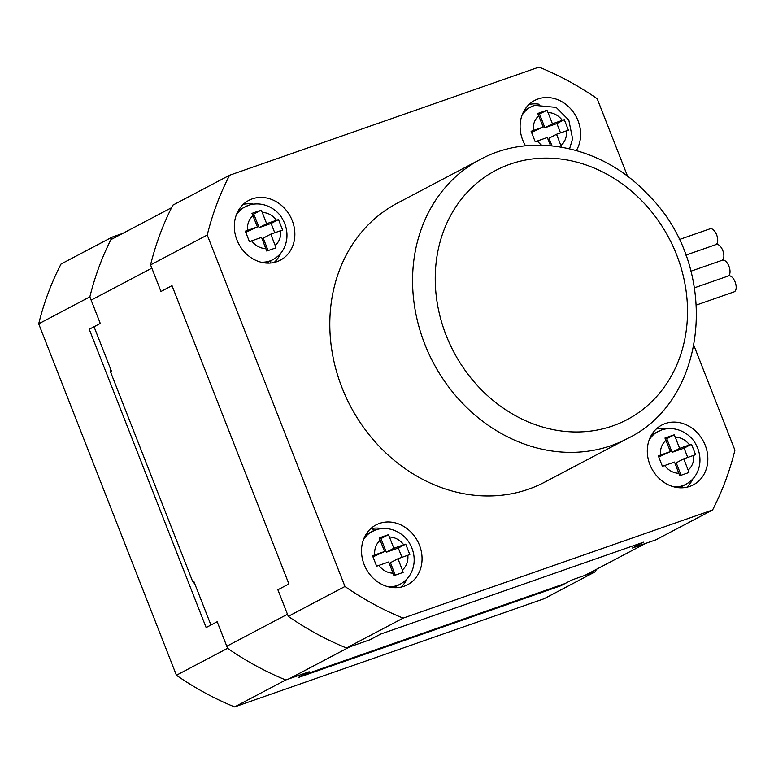 <?xml version="1.0" encoding="UTF-8"?>
<svg xmlns="http://www.w3.org/2000/svg" width="774" height="774" viewBox="0 0 774 774"><rect width="100%" height="100%" fill="white"/><g stroke="black" fill="none" stroke-linecap="round" stroke-linejoin="round"><path stroke-width="1.16" d="M596.493 569.287A304.25 262.937 62.2 0 1 595.206 571.793L544.045 598.747L234.599 706.904A304.25 262.937 62.2 0 1 176.424 675.257L38.7 323.822A304.25 262.937 62.2 0 1 61.04 264.031L112.201 237.086A304.25 262.937 62.2 0 0 89.861 296.868L100.281 323.445L89.242 329.26L206.145 627.55L217.175 621.735L227.595 648.312A304.25 262.937 62.2 0 0 285.761 679.959L309.165 671.774L298.125 677.589L560.773 585.783A287.348 248.338 62.2 0 0 561.373 584.825M112.201 237.086L122.805 233.38M595.206 571.793L571.812 579.978L560.773 585.783M38.7 323.822L89.861 296.868M176.424 675.257L227.595 648.312M234.599 706.904L285.761 679.959M302.363 675.363L565.01 583.557M194.758 583.76A259.184 223.986 -117.8 0 1 192.726 581.661L110.692 372.333A259.184 223.986 -117.8 0 1 110.788 369.498M584.834 575.421L645.526 543.454M289.283 678.73L349.974 646.754M94.031 326.734L111.698 371.81L110.692 372.333M192.726 581.661L193.732 581.129L210.934 625.024M110.895 239.65L171.586 207.684M226.772 646.232L287.473 614.256M91.139 300.128L151.839 268.162M627.366 438.597L544.606 482.192A157.761 136.34 -117.8 0 1 528.526 489.187A157.761 136.34 -117.8 0 1 345.978 397.052A157.761 136.34 -117.8 0 1 397.555 203.03L480.325 159.434A157.761 136.34 62.2 0 0 428.738 353.457A157.761 136.34 62.2 0 0 611.286 445.592A157.761 136.34 62.2 0 0 627.366 438.597C710.445 398.794 719.965 264.679 647.606 194.226C603.11 146.46 532.222 131.048 480.325 159.434M693.988 345.717L734.923 450.178A304.25 262.937 -117.8 0 1 712.583 509.969L403.138 618.126A304.25 262.937 -117.8 0 1 344.962 586.479L207.238 235.044A304.25 262.937 -117.8 0 1 229.578 175.253L539.023 67.096A304.25 262.937 -117.8 0 1 597.199 98.743L627.627 176.404M576.349 150.514A33.804 29.218 62.2 0 0 573.031 111.688A33.804 29.218 62.2 0 0 538.065 98.975A33.804 29.218 62.2 0 0 534.621 100.475A33.804 29.218 62.2 0 0 525.565 145.851M252.285 198.86A33.804 29.218 -117.8 0 1 291.401 218.607A33.804 29.218 -117.8 0 1 280.343 260.18A33.804 29.218 -117.8 0 1 238.74 243.887A33.804 29.218 -117.8 0 1 248.841 200.36A33.804 29.218 -117.8 0 1 252.285 198.86M689.876 486.362A33.804 29.218 -117.8 0 1 650.76 466.616A33.804 29.218 -117.8 0 1 661.818 425.042A33.804 29.218 -117.8 0 1 703.421 441.335A33.804 29.218 -117.8 0 1 693.32 484.863A33.804 29.218 -117.8 0 1 689.876 486.362M404.096 586.247A33.804 29.218 62.2 0 0 407.54 584.747A33.804 29.218 62.2 0 0 417.641 541.22A33.804 29.218 62.2 0 0 376.029 524.927A33.804 29.218 62.2 0 0 364.98 566.5A33.804 29.218 62.2 0 0 404.096 586.247M712.583 509.969L655.897 539.826L632.503 548.002L643.542 542.187L380.895 633.993L369.856 639.808L346.462 647.983A304.25 262.937 -117.8 0 1 288.286 616.336L277.876 589.769L288.905 583.954L172.012 285.664L160.973 291.469L150.562 264.901A304.25 262.937 -117.8 0 1 172.902 205.11L229.578 175.253M381.746 528.526A33.804 29.218 62.2 0 0 372.304 528.4L371.81 528.661A33.804 29.218 62.2 0 0 370.446 528.923M280.614 253.437A33.804 29.218 -117.8 0 1 274.18 262.463M401.087 587.098A33.804 29.218 62.2 0 0 407.008 578.913M371.81 528.661L374.703 530.238M270.097 263.073L271.006 260.644M243.249 204.355A33.804 29.218 -117.8 0 1 253.35 204.104M539.13 104.209A33.804 29.218 62.2 0 0 529.029 104.461M656.226 429.028A33.804 29.218 -117.8 0 1 666.327 428.777M692.798 479.019A33.804 29.218 -117.8 0 1 686.877 487.204M403.138 618.126L346.462 647.983M344.962 586.479L288.286 616.336M207.238 235.044L150.562 264.901M709.777 228.92A8.456 4.218 70.7 0 1 710.068 228.794A8.456 4.218 70.7 0 1 716.685 234.957A8.456 4.218 70.7 0 1 716.047 244.555M715.931 244.623A8.456 4.218 70.7 0 1 716.221 244.497A8.456 4.218 70.7 0 1 722.839 250.66A8.456 4.218 70.7 0 1 722.2 260.257M722.084 260.325A8.456 4.218 70.7 0 1 722.374 260.199A8.456 4.218 70.7 0 1 728.992 266.372A8.456 4.218 70.7 0 1 728.353 275.97M728.237 276.028A8.456 4.218 70.7 0 1 728.528 275.902A8.456 4.218 70.7 0 1 735.3 282.491A8.456 4.218 70.7 0 1 734.11 291.856L696.552 304.985M548.031 112.569L552.433 123.801L562.321 120.347A18.595 16.07 62.2 0 0 548.031 112.569L546.976 110.256L537.756 113.478L543.213 127.023L531.109 131.28L535.211 141.748L547.315 137.491L550.537 145.706M562.321 120.347L564.294 119.68L568.397 130.148L556.535 134.27L561.508 147.137M546.976 110.256L538.307 114.6M564.294 119.68L556.893 123.579L544.906 127.768L539.575 114.155M544.906 127.768L552.433 123.801M551.988 145.851L549.008 138.236L556.535 134.27M531.583 132.422L543.213 127.023M560.531 132.876L556.893 123.579M262.251 212.463L266.653 223.696L276.531 220.232A18.595 16.07 62.2 0 0 262.251 212.463L261.196 210.141L251.976 213.363L257.432 226.917L245.319 231.165L249.431 241.633L261.535 237.386L266.749 251.057L275.96 247.835L275.147 245.387A18.595 16.07 62.2 0 0 280.633 230.71L282.616 230.033L278.514 219.564L271.113 223.463L259.126 227.653L253.785 214.04L252.518 214.485M276.531 220.232L278.514 219.564M261.196 210.141L253.785 214.04M259.126 227.653L266.653 223.696M268.104 250.573L263.228 238.121L270.755 234.164L275.147 245.387M270.755 234.164L280.633 230.71M245.803 232.306L257.432 226.917M274.751 232.761L271.113 223.463M675.228 437.136L679.63 448.369L689.508 444.915A18.595 16.07 62.2 0 0 675.228 437.136L674.173 434.824L664.953 438.045L670.41 451.59L658.306 455.838L662.409 466.316L674.512 462.059L679.727 475.729L688.937 472.508L688.125 470.07A18.595 16.07 62.2 0 0 693.62 455.383L695.594 454.715L691.492 444.237L684.09 448.146L672.103 452.326L666.772 438.723L665.505 439.158M689.508 444.915L691.492 444.237M674.173 434.824L666.772 438.723M672.103 452.326L679.63 448.369M681.081 475.255L676.205 462.804L683.732 458.837L688.125 470.07M683.732 458.837L693.62 455.383M658.78 456.989L670.41 451.59M687.728 457.434L684.09 448.146M389.448 537.03L393.84 548.253L403.728 544.799A18.595 16.07 62.2 0 0 389.448 537.03L388.393 534.708L379.173 537.93L384.63 551.485L372.517 555.732L376.619 566.2L388.732 561.953L393.937 575.624L403.157 572.402L402.345 569.954A18.595 16.07 62.2 0 0 407.83 555.268L409.814 554.6L405.711 544.132L398.3 548.031L386.323 552.22L380.982 538.607L379.715 539.052M403.728 544.799L405.711 544.132M388.393 534.708L380.982 538.607M386.323 552.22L393.84 548.253M395.301 575.14L390.425 562.688L397.942 558.731L402.345 569.954M397.942 558.731L407.83 555.268M373 556.874L384.63 551.485M401.948 557.328L398.3 548.031M612.66 425.923A140.858 121.731 -117.8 0 1 435.926 264.495A140.858 121.731 -117.8 0 1 635.522 194.729A140.858 121.731 -117.8 0 1 612.66 425.923M524.104 110.75A29.867 25.803 -117.8 0 1 526.93 108.979L524.124 110.721M533.983 105.545A29.867 25.803 62.2 0 0 530.935 106.87A29.867 25.803 62.2 0 0 521.966 115.413M560.937 145.502A18.595 16.07 62.2 0 0 566.423 130.816M537.427 140.945A18.595 16.07 62.2 0 0 541.694 145.212M538.81 115.8A18.595 16.07 62.2 0 0 533.325 130.477M265.937 263.044A29.867 25.803 -117.8 0 1 265.927 263.044A29.867 25.803 -117.8 0 0 266.092 262.986A29.867 25.803 -117.8 0 0 268.975 261.718L265.908 263.063M238.324 210.644A29.867 25.803 -117.8 0 1 241.14 208.874L238.344 210.605M248.202 205.439A29.867 25.803 62.2 0 0 245.155 206.755A29.867 25.803 62.2 0 0 236.186 215.298M260.877 262.173A29.867 25.803 62.2 0 0 272.99 259.6C280.972 255.081 285.577 248.096 286.806 238.663C287.464 232.142 286.206 225.921 283.032 220.01C278.253 209.967 264.021 200.35 248.715 205.226L241.14 208.874M251.647 240.84A18.595 16.07 62.2 0 0 265.937 248.609M253.03 215.685A18.595 16.07 62.2 0 0 247.545 230.371M678.914 487.717A29.867 25.803 -117.8 0 1 678.904 487.717A29.867 25.803 -117.8 0 0 679.069 487.659A29.867 25.803 -117.8 0 0 681.952 486.391L678.885 487.736M651.302 435.317A29.867 25.803 -117.8 0 1 654.127 433.546L651.321 435.288M661.18 430.112A29.867 25.803 62.2 0 0 658.132 431.437A29.867 25.803 62.2 0 0 649.163 439.971M673.854 486.846A29.867 25.803 62.2 0 0 685.967 484.272C693.949 479.754 698.554 472.779 699.793 463.345C700.441 456.815 699.183 450.603 696.01 444.692C691.23 434.64 676.998 425.023 661.693 429.899L654.127 433.546M664.624 465.513A18.595 16.07 62.2 0 0 678.914 473.291M666.008 440.358A18.595 16.07 62.2 0 0 660.522 455.044M393.134 587.601A29.867 25.803 -117.8 0 1 393.124 587.611A29.867 25.803 -117.8 0 0 393.289 587.553A29.867 25.803 -117.8 0 0 396.172 586.276L393.105 587.63M365.522 535.202A29.867 25.803 -117.8 0 1 368.337 533.441L365.541 535.173M375.4 529.996A29.867 25.803 62.2 0 0 372.352 531.322A29.867 25.803 62.2 0 0 363.383 539.865M388.064 586.731A29.867 25.803 62.2 0 0 400.187 584.167C408.169 579.649 412.774 572.663 414.003 563.23C414.661 556.709 413.403 550.488 410.23 544.577C405.45 534.534 391.218 524.917 375.903 529.793L368.337 533.441M378.844 565.407A18.595 16.07 62.2 0 0 393.124 573.176M380.228 540.252A18.595 16.07 62.2 0 0 374.742 554.939M679.137 239.601L710.068 228.794M685.803 255.13L716.221 244.497M690.95 271.181L722.374 260.199M694.568 287.773L728.528 275.902M526.93 108.979L534.495 105.332L556.148 107.383L568.813 120.125L572.596 138.778L569.587 148.763M268.975 261.718L272.99 259.6M681.952 486.391L685.967 484.272M396.172 586.276L400.187 584.167"/></g></svg>
